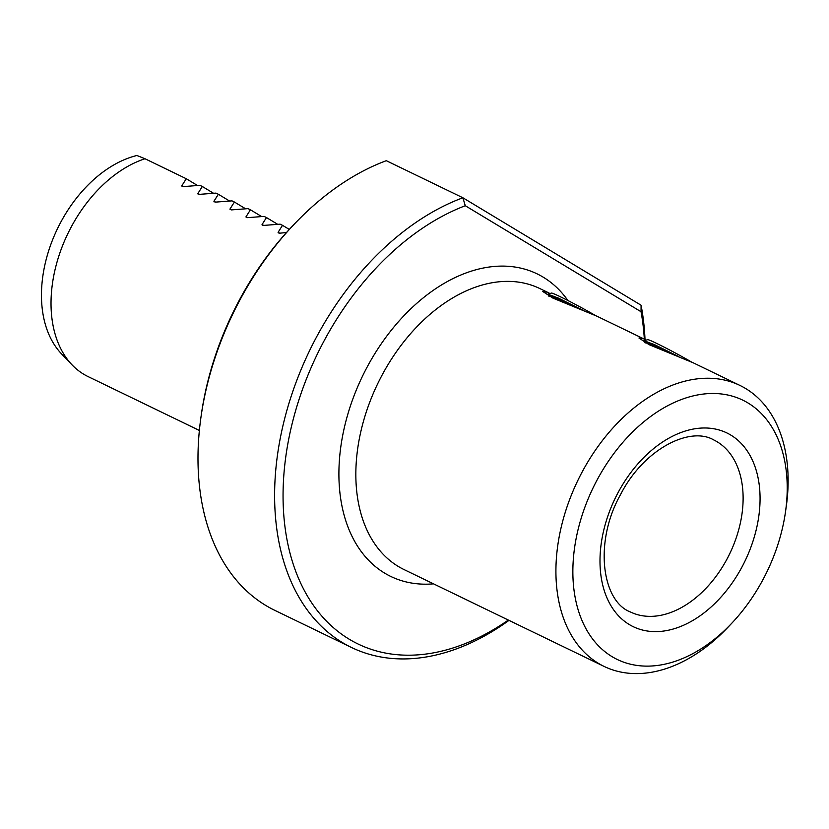 <?xml version="1.0" encoding="UTF-8"?>
<svg xmlns="http://www.w3.org/2000/svg" width="829" height="829" viewBox="0 0 829 829"><rect width="100%" height="100%" fill="white"/><g stroke="black" fill="none" stroke-linecap="round" stroke-linejoin="round"><path stroke-width="1.24" d="M731.51 623.512A144.049 96.537 115.8 0 0 762.887 579.772A144.049 96.537 115.8 0 0 785.467 512.063A144.049 96.537 115.8 0 0 725.126 394.511A144.049 96.537 115.8 0 0 597.17 479.836A144.049 96.537 115.8 0 0 597.512 644.807A144.049 96.537 115.8 0 0 731.51 623.512L727.779 627.439A156.049 104.578 -64.2 0 1 604.009 666.381A156.049 104.578 -64.2 0 1 582.248 471.784A156.049 104.578 -64.2 0 1 740.007 385.464L693.22 362.801L649.117 344.677L638.952 338.025L643.667 338.812L596.984 316.222L552.891 298.088L542.726 291.435L547.43 292.222L549.938 293.539M643.667 338.812L646.164 340.128M286.482 232.545L279.777 233.177L278.078 232.348L282.513 225.322L280.119 224.162L263.736 225.405L262.037 224.586L266.472 217.55L264.078 216.4L247.705 217.644L245.995 216.815L250.431 209.789L248.037 208.628L231.664 209.882L229.965 209.053L234.4 202.027L232.006 200.867L215.623 202.11L213.923 201.292L218.359 194.266L215.965 193.105L199.582 194.349L197.882 193.53L202.317 186.494L199.924 185.333L183.551 186.587L181.841 185.758L186.276 178.732L144.992 158.743A120.039 80.444 115.8 0 0 71.284 226.877A120.039 80.444 115.8 0 0 72.061 364.874A120.039 80.444 115.8 0 0 88.029 376.563L199.364 430.458M278.275 232.99L278.078 232.348L279.477 233.198M262.244 225.229L262.037 224.586L263.446 225.426M246.203 217.457L245.995 216.815L247.405 217.664M230.161 209.696L229.965 209.053L231.364 209.903M214.12 201.934L213.923 201.292L215.322 202.131M198.09 194.162L197.882 193.53L199.292 194.369M182.048 186.401L181.841 185.758L183.25 186.608M144.992 158.743L136.909 155.489A114.568 76.786 115.8 0 0 60.797 222.172A114.568 76.786 115.8 0 0 61.543 353.879L72.061 364.874M740.007 385.464A156.049 104.578 -64.2 0 1 786.234 506.695L785.467 512.063M294.305 224.12L292.44 226.079A243.084 162.909 115.8 0 0 239.477 299.891A243.084 162.909 115.8 0 0 201.395 414.148L201.012 416.832A249.083 166.93 115.8 0 0 274.782 610.341L351.361 647.418A249.083 166.93 -64.2 0 1 316.626 336.833A249.083 166.93 -64.2 0 1 462.883 197.768L386.304 160.691A249.083 166.93 115.8 0 0 294.305 224.12A249.083 166.93 115.8 0 0 240.037 299.756A249.083 166.93 115.8 0 0 201.012 416.832M644.33 339.144A243.084 162.909 115.8 0 0 641.045 311.725L465.276 205.727A243.084 162.909 115.8 0 0 324.087 340.854A243.084 162.909 115.8 0 0 311.227 602.123A243.084 162.909 115.8 0 0 508.332 620.061M465.276 205.727L462.883 197.768L641.086 305.227A249.083 166.93 -64.2 0 1 645.014 339.496M641.086 305.227L641.045 311.725M509.006 620.382A249.083 166.93 -64.2 0 1 351.361 647.418M289.311 229.426L282.513 225.322M250.431 209.789L261.591 216.524M234.4 202.027L245.56 208.753M218.359 194.266L229.519 200.991M202.317 186.494L213.478 193.23M277.632 224.286L266.472 217.55M186.276 178.732L197.437 185.458M595.098 315.321A30.01 1.368 -151.8 0 0 560.611 296.886A30.01 1.368 -151.8 0 0 551.482 293.072L547.865 294.16L558.311 298.057L582.569 310.056M577.108 307.963L558.653 299.259L548.757 295.953M548.891 295.943L558.705 299.165L578.165 308.367M548.964 296.388L547.865 294.16M691.334 361.91A30.01 1.368 -151.8 0 0 656.837 343.475A30.01 1.368 -151.8 0 0 647.718 339.662L644.102 340.75L654.537 344.646L678.796 356.646M673.335 354.543L654.879 345.848L644.983 342.532M645.128 342.532L654.931 345.755L674.402 354.947M645.19 342.978L644.102 340.75M618.144 492.478A107.583 72.102 -64.2 0 1 730.815 435.08A107.583 72.102 -64.2 0 1 741.914 567.119A107.583 72.102 -64.2 0 1 629.242 624.517A107.583 72.102 -64.2 0 1 618.144 492.478M726.992 559.078A95.584 64.061 115.8 0 0 713.665 439.888C689.873 426.002 643.905 448.997 620.703 494.271C593.44 542.435 602.175 601.367 630.361 611.947A95.584 64.061 115.8 0 0 726.992 559.078M433.536 583.844A168.059 112.63 -64.2 0 1 367.237 366.874A168.059 112.63 -64.2 0 1 567.896 300.512M547.43 292.222L539.928 288.596A156.049 104.578 115.8 0 0 382.169 374.926A156.049 104.578 115.8 0 0 403.93 569.513L604.009 666.381"/></g></svg>
